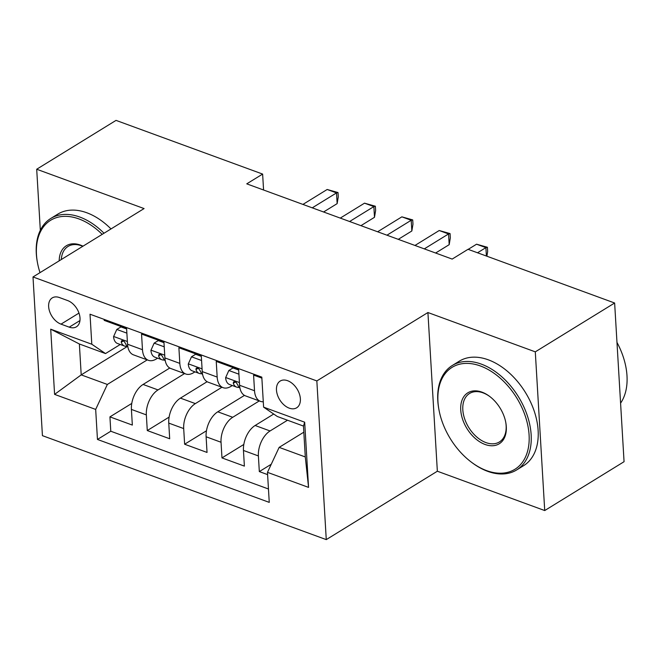 <?xml version="1.0" encoding="UTF-8"?>
<svg xmlns="http://www.w3.org/2000/svg" width="660" height="660" viewBox="0 0 660 660"><rect width="100%" height="100%" fill="white"/><g stroke="black" fill="none" stroke-linecap="round" stroke-linejoin="round"><path stroke-width="0.99" d="M287.603 380.704A15.708 10.213 -121.6 0 0 280.186 381.059A15.708 10.213 -121.6 0 0 277.447 394.952A15.708 10.213 -121.6 0 0 289.237 408.152A15.708 10.213 -121.6 0 0 296.653 407.806A15.708 10.213 -121.6 0 0 299.392 393.913A15.708 10.213 -121.6 0 0 287.603 380.704M544.723 510.551L535.293 351.854L427.919 312.526L437.349 471.223L544.723 510.551L624.063 461.695L614.633 303.006L468.039 249.307L452.174 259.083L246.757 183.843L262.63 174.075L116.036 120.384L36.696 169.24L40.326 230.282M437.349 471.223L326.271 539.616L42.43 435.658L33 276.961L316.841 380.927L326.271 539.616M261.872 378.122L253.588 375.086L254.521 390.745L239.58 385.267A19.627 11.5 110.1 0 0 245.52 395.885L260.461 401.362A19.627 11.5 -69.9 0 1 254.521 390.745M239.58 385.267L238.648 369.616L216.241 361.408L217.173 377.066L202.232 371.588A19.627 11.5 110.1 0 0 208.172 382.206L223.113 387.676A19.627 11.5 -69.9 0 1 217.173 377.066M202.232 371.588L201.3 355.938L178.893 347.729L179.825 363.388L164.885 357.91A19.627 11.5 110.1 0 0 170.825 368.527L185.765 373.997A19.627 11.5 -69.9 0 1 179.825 363.388M164.885 357.91L163.952 342.26L141.545 334.051L142.477 349.701A19.627 11.5 110.1 0 0 148.417 360.319A19.627 11.5 110.1 0 0 156.189 359.04L157.608 358.174M169.76 368.024L143.088 384.45A19.627 11.5 110.1 0 0 131.414 409.423L132.338 425.081L109.931 416.873L131.769 403.425M184.585 373.568L158.02 389.92A19.627 11.5 110.1 0 0 146.347 414.892L147.279 430.551L169.117 417.103M147.279 430.551L169.686 438.76L168.762 423.101A19.627 11.5 110.1 0 1 180.436 398.128L207.108 381.703M244.456 395.389L217.784 411.807A19.627 11.5 110.1 0 0 206.11 436.78L207.034 452.438L184.627 444.23L206.464 430.782M273.71 414.043L255.131 425.494A19.627 11.5 110.1 0 0 243.458 450.458L244.382 466.117L221.974 457.908L243.812 444.46M223.113 387.676A19.627 11.5 -69.9 0 0 230.885 386.405L232.303 385.531M185.765 373.997A19.627 11.5 -69.9 0 0 193.537 372.718L194.956 371.852M61.009 324.142L69.226 327.154A15.213 9.9 -121.6 0 0 76.42 326.815A15.213 9.9 -121.6 0 0 79.068 313.351A15.213 9.9 -121.6 0 0 67.65 300.564L59.433 297.553A15.213 9.9 -121.6 0 0 52.247 297.899A15.213 9.9 -121.6 0 0 49.591 311.355A15.213 9.9 -121.6 0 0 61.009 324.142L78.977 313.087M303.823 432.185L279.147 447.373L305.291 456.951L303.46 426.071L277.315 416.493L263.604 407.154L261.814 377.132L90.016 314.209L91.798 344.231L105.509 353.57L120.26 344.487M263.604 407.154L304.681 422.202L308.558 487.393L267.473 472.345L269.255 502.376L97.457 439.444L95.675 409.423L54.59 394.375L50.713 329.183L91.798 344.231M287.496 420.23L270.072 430.963L255.131 425.494M259.281 400.925L232.724 417.285L217.784 411.807M221.933 387.247L195.368 403.606L180.436 398.128M109.931 416.873L110.781 431.236L268.463 488.994M270.072 430.963A19.627 11.5 -69.9 0 0 258.39 455.936L259.322 471.587L267.605 474.622M221.974 457.908L221.042 442.258A19.627 11.5 -69.9 0 1 232.724 417.285M184.627 444.23L183.694 428.579A19.627 11.5 -69.9 0 1 195.368 403.606M104.14 319.382L104.197 320.372L126.605 328.581L127.537 344.231A19.627 11.5 110.1 0 0 133.477 354.849L148.417 360.319M105.509 353.57L79.373 343.992L81.205 374.88L107.349 384.45L95.675 409.423M127.264 346.516L81.205 374.88L54.59 394.375M147.238 359.89L107.349 384.45M535.293 351.854L614.633 303.006M427.919 312.526L316.841 380.927M33 276.961L144.078 208.568L36.696 169.24M263.571 190.006L262.63 174.075M110.781 431.236L97.457 439.444M259.322 471.587L271.268 464.236M267.473 472.345L279.147 447.373M263.282 401.767A19.627 11.5 -69.9 0 1 260.461 401.362M79.373 343.992L50.713 329.183M304.681 422.202L303.46 426.071M308.558 487.393L305.291 456.951M126.877 333.143L116.795 329.447L113.569 336.658A13.002 7.615 110.1 0 0 117.496 343.48L124.591 346.079A13.002 7.615 110.1 0 0 125.895 346.343L127.182 346.426M126.629 329.002L120.92 326.906L116.795 329.447M323.582 211.984L337.144 203.626L336.509 192.91L312.262 207.834M327.17 189.486L338.019 192.555L336.509 192.91L327.17 189.486L302.923 204.418M127.908 347.086A13.002 7.615 -69.9 0 1 125.73 343.876L124.22 341.525L122.735 340.634L121.506 340.832L121.25 342.235A13.002 7.615 110.1 0 0 124.591 346.079M338.019 192.555L338.275 196.845L337.144 203.626M102.193 234.358A59.87 38.956 -121.6 0 0 78.919 218.93A59.87 38.956 -121.6 0 0 37.422 262.449A59.87 38.956 -121.6 0 0 40.004 272.646M37.422 262.449L37.273 261.649A61.347 39.913 58.4 0 1 50.82 218.427A61.347 39.913 58.4 0 1 79.802 217.058A61.347 39.913 58.4 0 1 104.016 233.236M59.194 260.832A29.939 19.478 58.4 0 1 80.479 245.091A29.939 19.478 58.4 0 1 83.003 246.172M82.789 246.304A28.462 18.521 -121.6 0 0 81.502 245.792A28.462 18.521 -121.6 0 0 68.054 246.427A28.462 18.521 -121.6 0 0 61.314 259.528M50.82 218.427L57.8 214.129A61.347 39.913 58.4 0 1 86.782 212.751A61.347 39.913 58.4 0 1 110.995 228.938M480.414 365.978A59.87 38.956 -121.6 0 0 438.908 409.505A59.87 38.956 -121.6 0 0 471.298 462.099A59.87 38.956 -121.6 0 0 486.635 470.63A59.87 38.956 -121.6 0 0 529.089 434.998A59.87 38.956 -121.6 0 0 480.414 365.978M438.908 409.505L438.768 408.705A61.347 39.913 58.4 0 1 452.306 365.483A61.347 39.913 58.4 0 1 481.288 364.105A61.347 39.913 58.4 0 1 527.332 415.685A61.347 39.913 58.4 0 1 516.64 469.953A61.347 39.913 58.4 0 1 487.657 471.331A61.347 39.913 58.4 0 1 471.949 462.594L471.298 462.099M481.965 392.139A29.939 19.478 58.4 0 1 489.629 396.404A29.939 19.478 58.4 0 1 505.824 422.705A29.939 19.478 58.4 0 1 485.075 444.469A29.939 19.478 58.4 0 1 460.738 409.959A29.939 19.478 58.4 0 1 481.965 392.139M489.959 396.66A28.462 18.521 -121.6 0 0 482.996 392.84A28.462 18.521 -121.6 0 0 469.549 393.484A28.462 18.521 -121.6 0 0 464.59 418.663A28.462 18.521 -121.6 0 0 485.95 442.596A28.462 18.521 -121.6 0 0 499.397 441.961A28.462 18.521 -121.6 0 0 505.75 422.301M452.306 365.483L459.286 361.185A61.347 39.913 58.4 0 1 488.268 359.807A61.347 39.913 58.4 0 1 534.311 411.386A61.347 39.913 58.4 0 1 523.619 465.655L516.64 469.953M616.976 342.408A61.347 39.913 58.4 0 1 620.582 403.169M164.225 346.822L154.143 343.134L150.925 350.336A13.002 7.615 110.1 0 0 154.844 357.159L161.939 359.758A13.002 7.615 110.1 0 0 163.243 360.03L164.53 360.104M163.977 342.68L158.268 340.593L154.143 343.134M360.929 225.662L374.492 217.305L373.857 206.588L349.61 221.512M364.518 203.164L375.367 206.233L373.857 206.588L364.518 203.164L340.271 218.097M165.256 360.764A13.002 7.615 -69.9 0 1 163.078 357.555L161.568 355.204L160.083 354.313L158.854 354.511L158.598 355.913A13.002 7.615 110.1 0 0 161.939 359.758M375.367 206.233L375.623 210.523L374.492 217.305M201.572 360.5L191.491 356.812L188.273 364.015A13.002 7.615 110.1 0 0 192.192 370.837L199.287 373.436A13.002 7.615 110.1 0 0 200.59 373.709L201.877 373.783M201.325 356.359L195.616 354.272L191.491 356.812M398.277 239.341L411.84 230.983L411.205 220.267L386.958 235.191M401.866 216.843L412.714 219.912L411.205 220.267L401.866 216.843L377.619 231.775M202.603 374.443A13.002 7.615 -69.9 0 1 200.425 371.233L198.916 368.882L197.431 367.991L196.201 368.197L195.946 369.592A13.002 7.615 110.1 0 0 199.287 373.436M412.714 219.912L412.97 224.202L411.84 230.983M238.92 374.179L228.838 370.491L225.621 377.701A13.002 7.615 110.1 0 0 229.54 384.516L236.635 387.115A13.002 7.615 110.1 0 0 237.938 387.387L239.225 387.461M238.672 370.037L232.963 367.95L228.838 370.491M435.625 253.019L449.188 244.67L448.553 233.945L424.306 248.878M439.213 230.522L450.07 233.59L448.553 233.945L439.213 230.522L414.967 245.454M239.951 388.121A13.002 7.615 -69.9 0 1 237.773 384.912L236.263 382.569L234.778 381.678L233.549 381.876L233.293 383.27A13.002 7.615 110.1 0 0 236.635 387.115M450.07 233.59L450.318 237.88L449.188 244.67M486.395 256.03L485.9 247.624L477.518 252.78M476.561 244.2L487.418 247.277L485.9 247.624L476.561 244.2L468.188 249.364M487.418 247.277L487.666 251.559L486.89 256.212M158.02 389.92L143.088 384.45M146.347 414.892L131.414 409.423M258.39 455.936L243.458 450.458M221.042 442.258L206.11 436.78M183.694 428.579L168.762 423.101M142.477 349.701L127.537 344.231M79.959 320.546L69.226 327.154M127.372 341.509L113.652 336.476M123.404 340.906L121.25 342.235M164.719 355.187L151 350.163M160.751 354.593L158.598 355.913M202.067 368.866L188.347 363.841M198.099 368.272L195.946 369.592M239.415 382.544L225.695 377.52M235.447 381.95L233.293 383.27"/></g></svg>
